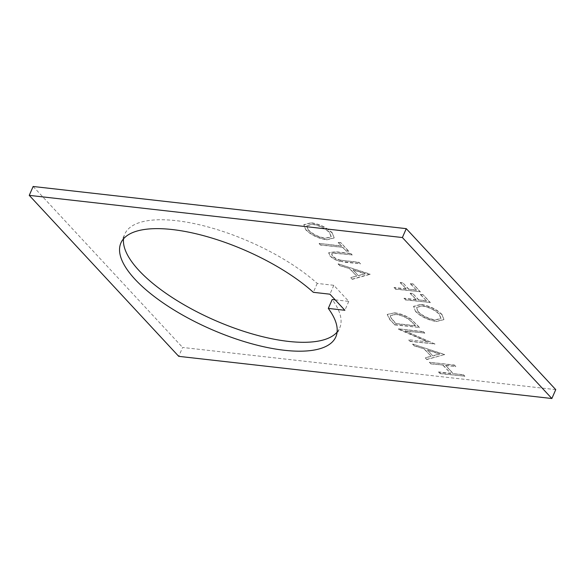 <?xml version="1.0" encoding="UTF-8"?>
<svg xmlns="http://www.w3.org/2000/svg" width="585" height="585" viewBox="0 0 585 585"><rect width="100%" height="100%" fill="white"/><g stroke="black" fill="none" stroke-linecap="round" stroke-linejoin="round"><path stroke-width="0.44" stroke-dasharray="2.92 2.19" d="M335.205 299.871L348.762 301.399L333.808 285.305L317.231 283.425A117.271 42.983 -156.4 0 0 176.195 220.662A117.271 42.983 -156.4 0 0 124.788 234.08A117.271 42.983 -156.4 0 0 123.537 238.819M317.231 283.425L313.348 292.317M339.87 261.181L360.404 263.755L359.058 262.314L340.784 260.186C337.355 259.433 334.62 258.007 332.58 255.923L331.71 253.758L333.545 252.925L352.163 254.884L350.817 253.437L335.797 251.74L328.763 252.669L329.955 255.557C332.251 258.022 335.556 259.894 339.87 261.181L345.282 262.285L360.404 263.755M320.58 244.844L342.905 247.367L346.159 250.877L348.711 251.17L340.858 242.702L338.305 242.417L341.56 245.927L319.234 243.404L320.478 245.071L342.905 247.367M305.926 229.686C311.403 234.929 318.357 238.241 326.774 239.638L334.167 237.788L332.2 232.764C326.693 227.455 319.688 224.106 311.176 222.724L303.886 224.625L305.831 229.905C311.308 235.148 318.255 238.468 326.679 239.865L326.774 239.638M428.235 341.947L408.696 339.739L410.041 341.187L434.918 343.995L405.178 330.847L424.761 333.062L423.416 331.615L398.539 328.807L428.235 341.947L408.696 339.739M426.904 359.351L444.688 354.525L412.725 344.075L414.18 345.647L424.366 348.931L431.138 356.221L425.441 357.771L426.809 359.57L444.688 354.525M404.081 298.233L405.42 299.674L430.297 302.489L423.013 294.643L420.461 294.357L426.406 300.756L418.75 299.886L412.813 293.487L410.26 293.202L416.198 299.6L404.081 298.233L405.42 299.674M394.115 287.498L395.46 288.946L420.33 291.754L413.054 283.915L410.502 283.623L416.44 290.021L408.783 289.158L402.846 282.76L400.294 282.467L406.231 288.866L394.115 287.498L395.46 288.946M555.75 389.632L182.615 347.461L178.732 356.345M415.686 311.344C421.163 316.58 428.11 319.9 436.534 321.297L443.927 319.447L441.953 314.423C436.454 309.114 429.441 305.765 420.937 304.383L413.646 306.284L415.584 311.564C421.068 316.807 428.015 320.127 436.432 321.516L436.534 321.297M394.568 312.836L387.321 314.386L390.078 319.688L394.707 324.675L419.584 327.49L410.926 319.03C405.624 315.505 400.169 313.443 394.568 312.836L387.219 314.613L389.976 319.915L394.707 324.675M352.389 279.103L369.983 274.072L338.21 263.835L339.666 265.407L349.852 268.683L356.631 275.981L350.927 277.531L352.294 279.33L370.173 274.285M438.596 371.936L439.935 373.384L464.812 376.192L463.474 374.751L453.265 373.596L445.602 365.34L455.803 366.495L454.465 365.047L429.587 362.239L430.926 363.68L443.05 365.055L450.713 373.31L438.596 371.936L439.935 373.384M348.762 301.399L344.879 310.284M333.808 285.305L329.925 294.189M337.084 332.119A117.271 42.983 -156.4 0 0 339.717 327.973A117.271 42.983 -156.4 0 0 332.178 299.527M33.133 186.483L182.615 347.461M395.358 289.166L420.33 291.754M420.235 291.981L413.054 283.915M412.952 284.135L410.502 283.623M410.399 283.849L416.44 290.021M416.344 290.248L408.783 289.158M408.688 289.385L402.846 282.76M402.743 282.986L400.294 282.467M400.198 282.694L406.231 288.866M406.136 289.092L394.019 287.725M405.325 299.9L430.297 302.489M430.202 302.716L423.013 294.643M422.918 294.869L420.461 294.357M420.366 294.584L426.406 300.756M426.304 300.983L418.75 299.886M418.655 300.112L412.813 293.487M412.71 293.714L410.26 293.202M410.158 293.429L416.198 299.6M416.103 299.827L403.986 298.452M436.432 321.516L443.825 319.666L441.953 314.423M441.858 314.65C436.351 309.341 429.346 305.992 420.842 304.609L420.937 304.383M420.842 304.609L413.544 306.511L415.584 311.564M418.195 311.915L416.403 307.505L422.187 306.057C429.076 307.227 434.765 309.977 439.24 314.291L440.9 318.613L435.101 320.075C428.249 318.905 422.611 316.185 418.195 311.915L416.498 307.279L422.282 305.831C429.178 307.008 434.86 309.75 439.342 314.065L441.002 318.386L435.203 319.849C428.344 318.679 422.706 315.958 418.29 311.688M444.593 354.751L444.498 354.32M444.395 354.539L412.725 344.075M412.622 344.302L414.18 345.647M414.085 345.874L424.366 348.931M424.264 349.15L431.138 356.221M431.043 356.448L425.441 357.771M425.339 357.998L426.809 359.57M432.863 355.958L427.525 350.203L439.664 354.115L432.863 355.958L427.62 349.976L439.759 353.888L432.966 355.731M408.601 339.965L410.041 341.187M409.939 341.413L434.918 343.995M434.816 344.221L434.633 343.695M434.538 343.921L405.178 330.847M405.083 331.073L424.761 333.062M424.659 333.282L423.416 331.615M423.321 331.841L398.539 328.807M398.443 329.026L398.846 329.136M398.751 329.355L428.132 342.174M394.612 324.902L419.584 327.49M419.482 327.71L410.926 319.03M410.824 319.256C405.522 315.732 400.074 313.67 394.466 313.063M414.538 324.851L415.591 325.977L395.818 323.746L390.466 317.37L390.297 315.688L395.811 314.511C400.535 315.052 405.01 316.829 409.251 319.82L415.694 325.757L395.921 323.52L390.561 317.143L390.392 315.461L395.913 314.284C400.63 314.832 405.105 316.602 409.346 319.6L414.641 324.624M326.679 239.865L334.072 238.015L332.2 232.764M332.097 232.991C326.591 227.682 319.585 224.333 311.081 222.951L311.176 222.724M311.081 222.951L303.783 224.852L305.831 229.905M308.434 230.256L306.642 225.847L312.427 224.399C319.322 225.576 325.004 228.318 329.479 232.633L331.147 236.954L325.34 238.417C318.489 237.247 312.851 234.526 308.434 230.256L306.737 225.62L312.522 224.172C319.417 225.349 325.106 228.091 329.582 232.406L331.242 236.728L325.443 238.19C318.584 237.02 312.953 234.3 308.529 230.029M342.803 247.594L346.159 250.877M346.064 251.104L348.711 251.17M348.616 251.389L340.858 242.702M340.755 242.929L338.305 242.417M338.203 242.643L341.56 245.927M341.464 246.153L319.234 243.404M319.139 243.631L320.478 245.071M360.301 263.981L359.058 262.314M358.963 262.541L340.784 260.186M340.689 260.413C337.26 259.66 334.525 258.234 332.477 256.15L332.58 255.923M332.477 256.15L331.615 253.985L333.545 252.925M333.45 253.151L352.163 254.884M352.06 255.104L350.817 253.437M350.722 253.663L335.695 251.967L328.66 252.895L329.955 255.557M329.852 255.784C332.156 258.248 335.461 260.12 339.768 261.407M370.078 274.504L369.983 274.072M369.888 274.299L338.21 263.835M338.108 264.062L339.666 265.407M339.571 265.627L349.852 268.683M349.75 268.91L356.631 275.981M356.528 276.208L350.927 277.531M350.832 277.758L352.294 279.33M358.356 275.711L353.011 269.963L365.15 273.875L358.356 275.711L353.106 269.736L365.245 273.648L358.451 275.491M439.84 373.61L464.812 376.192M464.717 376.418L463.474 374.751M463.371 374.978L453.265 373.596M453.163 373.822L445.602 365.34M445.499 365.566L455.803 366.495M455.708 366.722L454.465 365.047M454.362 365.274L429.587 362.239M429.485 362.466L430.926 363.68M430.831 363.907L443.05 365.055M442.947 365.274L450.713 373.31M450.618 373.53L438.494 372.162M120.905 242.965L124.788 234.08M335.834 336.865L339.717 327.973"/><path stroke-width="0.88" d="M123.537 238.819A117.271 42.983 -156.4 0 0 176.516 300.251A117.271 42.983 -156.4 0 0 288.31 341.391A117.271 42.983 -156.4 0 0 337.084 332.119M284.427 350.283A117.271 42.983 23.6 0 1 167.442 305.823A117.271 42.983 23.6 0 1 120.905 242.965A117.271 42.983 23.6 0 1 172.312 229.547A117.271 42.983 23.6 0 1 313.348 292.317L329.925 294.189L344.879 310.284L328.295 308.412A117.271 42.983 23.6 0 1 335.834 336.865A117.271 42.983 23.6 0 1 284.427 350.283M29.25 195.368L33.133 186.483L406.268 228.655L555.75 389.632L551.867 398.517L402.385 237.539L29.25 195.368L178.732 356.345L551.867 398.517M328.295 308.412L332.178 299.527L335.205 299.871M402.385 237.539L406.268 228.655"/></g></svg>
